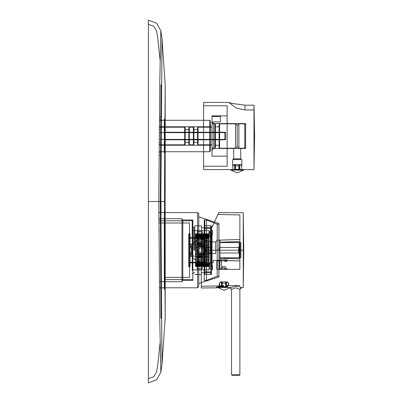 <?xml version="1.0" encoding="UTF-8"?>
<svg xmlns="http://www.w3.org/2000/svg" width="403" height="403" viewBox="0 0 403 403"><rect width="100%" height="100%" fill="white"/><g stroke="black" fill="none" stroke-linecap="round" stroke-linejoin="round"><path stroke-width="0.6" d="M203.666 265.32L202.296 266.605L203.666 265.32L197.621 265.32L197.258 265.658L197.258 266.65L197.258 265.658L198.1 265.033L197.344 266.01L198.1 265.461L197.344 266.368L198.1 265.733L197.344 266.544L198.1 265.814L197.344 266.544L198.1 265.733L197.344 266.368L198.1 265.481L197.344 266.01L198.1 265.063L197.621 265.32M204.145 264.444L203.389 264.781L204.145 264.444L203.389 265.481L209.016 265.481L198.1 265.461L209.016 265.461L209.016 266.01L209.016 265.033L198.1 265.033L209.016 265.033L209.016 265.481L209.016 264.444L204.145 264.444L209.016 264.444L209.016 264.781L209.016 263.698L203.389 263.925L204.145 263.698L203.389 264.781L209.016 264.781L203.389 264.781M204.145 262.806L203.389 262.917L204.145 262.806L203.389 263.925L209.016 263.925L209.016 262.731L195.581 262.731L195.581 266.569L195.581 261.774L195.581 262.917L208.512 262.917L209.016 262.232L209.016 262.811L209.016 261.708L195.581 261.774L195.581 260.499L195.581 261.774L208.512 261.774L209.016 261.089L209.016 261.738L195.581 261.708L195.581 262.917L209.016 262.917L209.016 250.238L204.145 250.238L203.389 251.054L204.145 251.784L203.389 252.757L204.145 253.401L203.389 254.434L204.145 254.983L203.389 256.061L204.145 256.51L203.389 257.628L204.145 257.965L203.389 259.114L204.145 259.341L203.389 260.499L204.145 260.676L203.389 261.774L204.145 261.829L203.389 262.917L209.016 262.917L203.389 262.917M203.389 238.621L209.016 238.621L209.016 237.473L203.389 237.473L204.145 237.589L203.389 237.473L204.145 238.561L203.389 238.621L204.145 239.714L203.389 239.891L204.145 240.984L203.389 241.281L204.145 242.349L203.389 242.762L204.145 243.805L203.389 244.329L204.145 245.331L203.389 245.961L204.145 246.908L203.389 247.633L204.145 248.52L203.389 249.341L204.145 250.238M203.389 236.465L209.016 236.465L203.389 236.465L204.145 236.692L203.389 236.465L204.145 237.589L209.016 237.589L209.016 233.846L209.016 234.581L198.1 234.581L197.344 233.846L198.1 234.581L209.016 234.581L198.1 234.581L197.258 233.74L197.258 234.732L197.258 230.551L197.258 231.735L202.296 231.735L202.296 268.655L197.258 268.655L197.258 265.658M203.389 235.609L209.016 235.609L203.389 235.609L204.145 235.946L203.389 235.609L204.145 236.692L209.016 236.692L204.145 236.692M198.1 235.332L197.344 234.38L198.1 235.332L209.016 235.357L198.1 235.357L197.258 234.732L198.1 235.357L209.016 235.357L209.016 234.914L203.666 235.075L202.296 233.785L204.145 235.946L209.016 235.946L204.145 235.946M197.258 268.655L197.258 269.844L197.258 268.655L202.296 268.655L202.296 244.596L202.296 255.794L197.258 255.794L197.258 266.569L197.258 255.794L197.258 256.943L202.296 256.943L197.258 256.943L197.258 269.924L192.725 269.924L192.221 270.428L192.221 229.962L192.221 270.428M197.258 243.447L197.258 230.466L197.258 243.447L202.296 243.447L197.258 243.447L197.258 244.596L197.258 233.826L197.258 244.596L202.296 244.596L197.258 244.596M202.296 244.596L202.296 231.735L197.258 231.735M197.621 235.075L203.666 235.075M197.258 234.732L197.258 233.74M197.258 230.466L192.725 230.466L192.221 229.962M202.296 243.447L202.296 231.735M197.258 269.924L197.258 256.943M197.258 269.844L209.016 269.844L209.016 230.551L209.016 269.844M197.258 230.551L209.016 230.551M202.296 268.655L202.296 256.943M209.016 268.499L209.016 231.891L209.016 268.499L210.356 268.499L210.356 231.891L210.356 268.499M209.016 231.891L210.356 231.891M210.356 269.844L210.356 230.551L210.356 269.844L212.371 269.844M210.356 230.551L212.371 230.551L212.038 230.587L212.038 269.803L212.038 230.587L212.371 230.551M212.371 269.803L212.371 267.239L212.371 268.957L212.371 268.413L212.038 268.423L212.038 268.957L212.038 267.239L212.038 268.413L212.371 268.413L212.371 267.743L212.038 267.743L212.038 232.647L212.038 269.803M212.371 233.957L212.371 234.878L212.038 234.878L212.371 234.878L212.371 231.433L212.038 231.433L212.038 234.878L212.038 233.372L212.371 233.669L212.038 233.372L212.371 233.372L212.371 233.957L212.038 233.957M212.371 266.096L212.371 267.018L212.371 265.3L212.038 265.3L212.038 267.018L212.038 265.512L212.371 265.804L212.038 265.512L212.371 265.512L212.371 266.096L212.038 266.096M212.038 266.726L212.038 267.234L212.371 267.239L212.038 267.239L212.371 267.234L212.371 266.726L212.038 266.726M212.038 230.587L212.038 232.647L211.197 233.488L211.197 266.902L211.197 233.488L209.016 233.488L209.016 266.902L209.016 233.488M212.038 232.647L212.371 232.647L212.371 231.433L212.038 231.433L212.038 233.156L212.371 233.156L212.371 230.587M212.038 234.586L212.038 235.095L212.371 235.095L212.371 234.586L212.038 234.586M212.371 267.532L212.038 267.532M212.371 268.957L212.038 268.957L212.371 268.957M212.038 268.423L212.371 268.423L212.038 268.423M212.371 269.073L212.038 269.073M212.038 231.322L212.371 231.322M212.038 231.982L212.371 231.982L212.038 231.972M212.371 232.617L212.038 232.617M212.371 232.858L212.038 232.858M212.371 233.156L212.038 233.156L212.371 233.161M212.038 267.743L211.197 266.902L209.016 266.902M203.389 265.481L209.52 265.476L209.52 263.461L209.016 263.461L209.016 266.368L197.344 266.368L209.016 266.368L209.016 265.723L209.016 266.544L197.344 266.544L209.016 266.544L209.016 265.814L198.1 265.814L209.016 265.814L198.1 265.814L197.258 266.65M204.145 250.152L209.016 250.238M209.016 250.152L209.016 238.621L204.145 238.621M209.016 235.332L209.016 236.929L209.52 236.929L209.52 234.914L198.1 234.929L197.344 233.846L198.1 234.929L197.344 234.38L198.1 234.929L209.016 234.929L198.1 234.914M204.145 237.589L188.695 237.604L188.695 238.108L188.695 237.604L209.016 237.604L209.016 238.108L209.016 237.473L203.389 237.473M203.389 263.925L209.016 263.925L204.145 263.698M209.016 265.733L198.1 265.723M209.016 265.481L198.1 265.481M209.016 266.01L197.344 266.01L209.016 266.061L209.016 265.688L195.581 265.688L195.581 266.544L208.512 266.544L209.016 266.01L209.016 265.602L195.581 265.602L195.581 266.368L208.512 266.368L209.016 265.789L195.581 265.602L195.581 266.544L208.512 266.544L209.016 266.061M209.016 265.063L198.1 265.063M195.581 251.054L195.581 261.774L209.016 261.738L209.016 259.819L209.016 260.534L208.512 260.499L209.016 259.819L209.016 258.449L209.016 259.22L208.512 259.114L209.016 258.449L209.016 256.988L209.016 257.804L208.512 257.628L209.016 256.988L209.016 255.452L209.016 256.308L208.512 256.061L209.016 255.452L209.016 253.855L209.016 254.746L208.512 254.434L209.016 253.855L209.016 252.223L209.016 253.129L208.512 252.757L209.016 252.223L209.016 238.657L209.016 239.306L208.512 238.621L195.581 238.621L195.581 249.341L195.581 237.473L195.581 251.054L197.349 251.054L197.349 249.341L195.581 249.341M195.581 236.465L195.581 237.664L209.016 237.664L209.016 236.642L209.016 237.145L208.512 236.465L195.581 236.465L195.581 236.778L209.016 236.778L209.016 235.856L209.016 236.274L208.512 235.609L195.581 235.609L195.581 234.914L195.581 236.778L209.016 236.778L208.512 236.465L195.581 236.465M195.581 234.38L195.581 235.463L209.016 235.463L209.016 234.758L208.512 234.38L195.581 234.38L195.581 235.04L209.016 235.04L209.016 234.455L208.512 234.027L195.581 233.846L195.581 235.04L209.016 235.04L208.512 234.38L195.581 234.38M195.581 233.826L197.258 233.826M197.258 266.569L195.581 266.569M209.016 263.25L209.016 262.731L195.581 262.731L195.581 263.925L208.512 263.925L209.016 263.748L208.512 263.925L209.016 263.25L208.512 263.925L195.581 263.925L195.581 263.612L209.016 263.748L209.016 263.25L209.016 263.748L204.145 263.743M209.016 264.121L208.512 264.781L195.581 264.781L195.581 264.348L209.016 264.348L208.512 264.781L209.016 263.612L195.581 263.612L195.581 264.781L209.016 264.539M209.016 264.842L208.512 265.481L195.581 265.481L195.581 264.932L209.016 264.932L208.512 265.481L209.016 264.348L195.581 264.348L195.581 265.481L208.512 265.481L209.016 265.169M209.016 265.396L208.512 266.01L195.581 266.01L195.581 265.35L209.016 265.35L208.512 266.01L209.016 264.932L195.581 264.932L195.581 266.01L208.512 266.01L209.016 265.637M209.016 265.789L208.512 266.368L209.016 265.935L209.016 265.35L195.581 265.35L195.581 266.368L208.512 266.368L209.016 265.935M197.258 255.794L202.296 255.794M208.512 244.329L209.016 244.082L208.512 244.329L209.016 244.938L208.512 244.329L195.581 244.329M195.581 245.407L204.145 245.412M195.581 243.896L204.145 243.88M208.512 242.762L209.016 242.586L208.512 242.762L209.016 243.402L208.512 242.762L195.581 242.762M195.581 242.45L209.016 242.45M208.512 241.281L209.016 241.17L208.512 241.281L209.016 241.941L208.512 241.281L195.581 241.281M195.581 241.09L209.016 241.09M208.512 239.891L209.016 239.856L208.512 239.891L209.016 240.571L208.512 239.891L195.581 239.891M195.581 239.83L209.016 239.83M195.581 238.682L209.016 238.682L209.016 237.579L209.016 238.158L208.512 237.473L195.581 237.473L195.581 238.682L209.016 238.682L195.581 238.682M209.016 238.158L208.512 237.473L195.581 237.473L209.016 237.579M195.581 236.042L209.016 236.042L209.016 235.221L209.016 235.554L208.512 234.914L195.581 234.914L195.581 236.042L209.016 236.042L208.512 235.609L195.581 235.609L195.581 236.042M209.016 235.554L208.512 234.914L209.016 235.221L208.512 234.914L195.581 234.914L195.581 235.463L209.016 235.221M195.581 234.788L209.016 234.788L209.016 234.38L208.512 233.846L195.581 233.846L195.581 234.788L209.016 234.788L208.512 234.027L195.581 234.027L195.581 234.788M195.581 234.702L209.016 234.702L209.016 234.334L208.512 233.846L195.581 233.846L195.581 234.702M209.016 234.38L197.344 234.38L209.016 234.38L208.512 233.846L209.016 234.334M209.016 234.601L208.512 234.027L209.016 234.455M209.016 234.994L208.512 234.38L209.016 234.758M209.016 236.274L208.512 235.609L209.016 235.856M209.016 237.145L208.512 236.465L209.016 236.642M209.016 239.306L208.512 238.621L209.016 238.657M209.016 246.535L208.512 245.961L209.016 245.649L209.016 246.535L208.512 245.961L195.581 245.961M209.016 249.825L208.512 249.341L209.016 249.825L209.016 248.908L208.512 249.341L205.57 249.341L205.57 251.054L204.784 252.757L204.15 253.416L201.46 254.394L198.765 253.416L198.135 252.757L195.581 252.757M205.57 251.054L208.512 251.054L209.016 250.565L209.016 251.487L208.512 251.054L209.016 250.565M209.016 239.856L209.016 240.571M209.016 241.17L209.016 241.941M209.016 242.586L209.016 243.402M209.016 244.082L209.016 244.938M209.016 247.261L209.016 248.167L208.512 247.633L209.016 247.261L208.512 247.633L204.784 247.633L205.57 249.341M188.695 238.108L209.016 238.108L188.695 238.108L188.695 244.319L209.016 244.319L209.016 262.791L213.212 262.791L213.212 260.273L239.911 260.968L219.927 260.273L239.911 260.968L239.911 258.872L239.911 269.365L219.927 269.365L219.927 260.273L221.61 260.328L221.61 269.365L221.61 260.328M209.016 238.108L209.016 241.19L210.437 241.886L209.318 241.452L210.437 241.886L215.731 241.886L210.437 241.886L215.731 241.886L217.408 240.123L219.927 240.123L219.927 242.556L240.918 242.556L240.918 257.834L219.927 257.834L219.927 242.556L239.241 242.641L239.241 257.754L240.077 256.913L239.241 257.754L239.241 242.641L240.077 243.477L240.077 256.913L240.077 243.477L239.241 242.641M209.016 244.319L209.016 241.19L199.42 238.621L191.279 244.319L188.695 244.319L188.695 262.791L188.695 262.288L206.497 262.288L206.497 261.95L201.46 261.95L195.581 260.373L191.279 256.071L188.695 256.071L209.016 256.071L191.279 256.071L189.702 250.198L191.279 244.319L203.389 244.329M209.016 262.232L208.512 262.917L209.016 262.811M209.016 261.089L208.512 261.774L209.016 261.738M195.581 260.565L209.016 260.565M209.016 260.534L195.581 260.499M195.581 259.3L209.016 259.3M208.512 260.499L209.016 259.819M209.016 259.22L195.581 259.114M195.581 257.94L209.016 257.94M208.512 259.114L209.016 258.449M209.016 257.804L195.581 257.628M195.581 256.499L204.145 256.51M208.512 257.628L209.016 256.988M209.016 256.308L195.581 256.061M195.581 254.983L204.145 254.983M208.512 256.061L209.016 255.452M209.016 254.746L208.512 254.434L195.581 254.434M195.581 253.416L198.765 253.416M204.15 253.416L209.016 253.416L204.145 253.401M208.512 254.434L209.016 253.855M195.581 251.815L197.586 251.815L197.349 251.054M198.135 252.757L197.586 251.815M195.581 250.198L197.258 250.198M195.581 248.575L197.586 248.575L198.135 247.633L195.581 247.633M197.349 249.341L197.586 248.575M195.581 246.974L198.765 246.974L201.46 245.996L204.15 246.974L209.016 246.974M198.135 247.633L198.765 246.974M208.512 245.961L209.016 245.649M204.15 246.974L204.784 247.633M201.46 245.996L205.097 248.097L205.097 252.293L201.46 254.394L197.823 252.293L197.823 248.097L201.46 245.996M205.334 248.575L209.016 248.575M205.656 250.198L209.016 250.198M208.512 251.054L209.016 251.487M205.334 251.815L209.016 251.815M204.784 252.757L208.512 252.757L209.016 252.223M208.512 252.757L209.016 253.129M201.46 253.552L204.815 250.198L201.46 246.838L198.1 250.198L201.46 253.552L204.815 250.198L201.46 246.838L198.1 250.198L201.46 253.552L204.815 250.198L201.46 246.838L198.1 250.198L201.46 253.552M188.695 266.569L188.695 233.826L188.695 266.569L190.04 266.569L189.536 267.073L189.536 233.322L189.536 267.073M189.536 233.322L190.04 233.826L190.04 266.569L190.04 233.826L188.695 233.826M189.536 277.4L189.536 222.995L189.536 277.4L164.782 277.4M189.536 222.995L158.958 222.995M159.311 231.962L159.024 231.962L159.311 231.962M159.014 230.702L159.311 230.702L159.014 230.702M192.221 250.198L192.221 220.557L192.221 250.198M192.221 220.557L192.81 219.973L192.81 250.198L192.81 219.973L182.821 219.973L182.821 280.423L192.81 280.423L192.81 250.198L192.81 280.423L192.221 279.833M182.821 280.423L181.98 281.259L181.98 219.131L182.821 219.973M159.432 281.682L181.98 281.682L181.98 218.713L158.923 218.713M159.487 287.807L197.596 287.807L197.596 212.583L158.878 212.583M197.596 212.583L198.77 213.756L198.77 286.634L197.596 287.807M218.92 276.896L198.77 283.526L198.77 216.864L218.92 223.499L218.92 276.896L218.92 223.499M218.92 224.169L218.92 276.221L218.92 224.169L217.242 224.169L206.497 219.973L204.23 219.973L204.23 243.896L201.288 250.198L217.958 214.456L201.304 250.172M218.92 276.221L217.242 276.221L217.242 224.169L217.242 276.221L206.497 280.423L206.497 219.973L206.497 280.423L204.23 280.423L204.23 219.973L204.815 220.557L204.815 250.198M204.23 250.198L204.23 280.423L204.815 279.833M218.839 212.567L201.288 250.198L201.288 287.979L216.572 287.843L224.834 287.233L224.834 286.946L217.58 286.946L217.58 287.45L228.335 287.45L217.58 287.45L223.957 290.306L230.068 287.742L228.335 287.45L230.068 287.742L231.513 289.409L231.513 374.79L239.911 374.79L239.765 375.148L232.017 375.294L239.407 375.294L239.911 374.79L239.911 289.304L235.715 287.802L231.513 289.409L235.715 287.802L239.911 289.304L241.578 287.626L239.306 286.689L235.951 286.19L229.891 287.692L235.951 286.19L239.301 286.684L241.578 287.626L243.271 287.611L243.271 212.779L218.839 212.567L204.815 242.636L204.815 220.557M211.535 245.563L211.535 254.827L210.693 252.883L210.693 247.507L211.535 245.563L211.535 230.481L210.693 228.536L210.693 225.846L204.815 225.846L204.815 274.544L210.693 274.544L210.693 271.859L204.815 271.859M211.535 254.827L211.535 274.544L210.693 274.544M210.693 225.846L211.535 225.846L211.535 230.481M211.535 250.198L211.535 226.854L211.535 250.198M210.693 252.883L204.815 252.883M210.693 271.859L211.535 269.914M210.693 247.507L204.815 247.507M210.693 228.536L204.815 228.536M210.693 250.198L210.693 227.695L210.693 250.198M201.46 250.198L201.46 225.846L201.46 250.198M194.74 250.198L194.74 225.846L194.74 250.198M193.903 250.198L193.903 227.695L193.903 250.198M192.221 254.394L192.221 245.996L191.551 245.996L191.551 254.394L192.221 254.394M191.551 253.552L191.888 253.552L191.551 253.804L191.551 246.586L191.551 248.268L191.551 248.011L191.888 248.263L191.888 246.586L191.888 246.979L191.551 246.838M191.551 249.81L191.551 253.804L191.551 253.517L191.888 253.804L191.551 253.804L191.888 253.804L191.888 249.81L191.551 249.81M191.888 253.552L191.888 246.838M191.888 248.263L191.888 253.301L191.888 247.089L191.551 247.089L191.551 249.356L191.888 249.24L191.888 247.089L191.551 247.089L191.551 253.301L191.551 248.263L191.888 248.268L191.888 248.011L191.551 248.263M191.888 251.044L191.888 248.883L191.551 248.883L191.551 251.044L191.888 251.044M191.888 253.804L191.551 253.804L191.888 253.804M191.888 246.586L191.551 246.586L191.888 246.586M191.888 248.036L191.551 248.036M191.888 253.301L191.551 253.301L191.888 253.301M206.497 262.288L206.497 262.791L206.497 262.288L188.695 262.288M188.695 262.791L206.497 262.791L188.695 262.791M219.927 258.172L219.927 242.218L239.911 241.523L239.911 239.422L239.911 258.872L219.927 258.172L239.911 258.872M239.241 257.754L219.927 257.834L219.927 269.365L216.824 269.365L221.61 269.365M209.016 253.638L215.731 253.638L209.016 253.638L209.016 241.19M215.731 253.638L215.731 241.886M219.927 240.123L239.911 239.422L219.927 240.123M239.911 250.198L239.911 214.935L239.911 250.198M201.288 287.979L201.288 250.198L201.288 286.296L201.288 250.198L243.271 250.198L243.271 287.611L243.775 250.198L243.271 212.779L243.271 250.198L243.775 250.198L243.271 250.198M228.335 287.45L224.834 287.233L228.335 287.45M232.017 375.294L231.513 374.79L232.017 375.294M217.58 286.946L224.834 286.946L224.834 287.233L216.572 287.843L216.572 286.946L224.834 286.946L216.572 286.946M223.539 285.515L218.502 285.923L223.539 285.515L223.539 286.442L223.539 285.515M227.423 285.692L225.64 285.556L228.577 285.707L227.423 285.692L227.423 286.442L227.957 286.946L227.423 286.442L227.423 285.692M225.64 285.505L225.64 283.254L222.28 283.254L222.28 281.909L225.64 281.909L225.64 283.254M225.64 286.926L223.539 286.442L225.64 286.926L225.64 286.442L225.64 286.946L225.64 281.909L222.28 281.909L222.28 286.946L225.64 286.946L222.28 286.946L222.28 283.254M227.957 286.946L217.998 286.946L227.957 286.946L225.836 286.946L225.836 281.909L226.773 281.909L228.577 283.254L226.773 281.909L227.232 281.909L226.773 281.909M225.64 286.442L227.423 286.442L225.64 286.442L225.64 285.556M228.259 285.672L228.259 283.254L228.259 285.672M225.836 286.946L226.476 286.946L225.836 286.946L225.836 281.909L226.476 281.909L225.836 281.909M219.66 286.946L219.66 283.254L219.343 283.254L219.66 283.254L219.66 286.946L219.343 286.946L222.083 286.946L221.438 286.946L222.083 286.946L222.083 281.909L221.146 281.909L219.66 283.254L221.146 281.909L220.683 281.909L221.146 281.909M222.083 286.946L222.083 281.909M223.957 269.365L227.735 269.365L223.957 269.365M219.177 260.968L216.824 260.968L219.927 260.968L219.177 260.968L219.177 269.365L219.177 260.968M223.957 268.776L227.151 268.776L223.957 268.776M223.957 268.897L227.151 268.897L223.957 268.897M223.957 269.315L226.728 269.315L221.187 269.315L225.64 269.315L225.64 266.796L223.957 266.796L223.957 269.315L222.28 269.315L222.28 266.796L223.957 266.796M223.957 257.834L226.899 257.834L223.957 257.834M240.077 245.996L240.077 254.394L240.077 245.996L238.652 247.427L238.652 252.968L238.652 247.427L219.927 247.427L219.927 252.968L219.927 247.427L218.265 250.198M240.077 254.394L238.652 252.968L219.927 252.968M223.957 261.34L226.899 261.34L223.957 261.34M223.957 259.24L224.798 259.24L223.957 259.24M208.512 247.633L209.016 248.167M208.512 249.341L209.016 248.908M197.344 234.027L209.016 234.027L197.344 234.027M198.1 234.672L209.016 234.662M197.344 233.846L209.016 233.846L197.344 233.846M203.389 234.914L209.016 234.914M204.145 235.911L209.016 235.911M204.145 236.652L209.016 236.652M204.145 237.538L209.016 237.538M204.145 238.561L209.016 238.561M204.145 239.714L209.016 239.714M209.016 239.78L204.145 239.78M203.389 239.891L209.016 239.891M204.145 240.984L209.016 240.984M209.016 241.049L204.145 241.049M203.389 241.281L209.016 241.281M204.145 242.349L209.016 242.349M209.016 242.425L204.145 242.425M203.389 242.762L209.016 242.762M204.145 243.805L209.016 243.805M204.145 245.331L209.016 245.331M203.389 245.961L209.016 245.961M204.145 246.908L209.016 246.908M209.016 246.989L204.145 246.989M203.389 247.633L209.016 247.633M204.145 248.52L209.016 248.52M209.016 248.606L204.145 248.606M203.389 249.341L209.016 249.341M203.389 251.054L209.016 251.054M204.145 251.784L209.016 251.784M209.016 251.87L204.145 251.87M203.389 252.757L209.016 252.757M209.016 253.482L204.145 253.482M203.389 254.434L209.016 254.434M209.016 255.064L204.145 255.064M203.389 256.061L209.016 256.061M209.016 256.585L204.145 256.585M203.389 257.628L209.016 257.628M204.145 257.965L209.016 257.965M209.016 258.041L204.145 258.041M203.389 259.114L209.016 259.114M204.145 259.341L209.016 259.341M209.016 259.411L204.145 259.411M203.389 260.499L209.016 260.499M204.145 260.615L209.016 260.615M209.016 260.676L204.145 260.676M203.389 261.774L204.145 261.774M209.016 261.829L204.145 261.829M209.016 262.857L204.145 262.857M209.016 264.479L204.145 264.479M212.371 234.299L212.038 234.299M212.371 234.002L212.038 234.002M212.371 233.493L212.038 233.493M212.371 267.018L212.038 267.018L212.371 267.018M212.038 267.773L212.371 267.773M212.371 266.433L212.038 266.433M212.371 266.141L212.038 266.141M212.371 265.632L212.038 265.632M243.603 170.101L230.843 170.101L237.226 172.952L243.603 170.101L230.843 170.101L230.843 169.598L243.603 169.598L243.603 170.101M243.603 169.598L230.843 169.598M238.903 169.32L238.903 169.598L235.543 169.598L238.903 169.598L238.903 164.56L238.903 169.32L241.528 169.552L232.924 169.552L238.903 169.32L238.903 165.9L235.543 165.9L235.543 169.32L235.543 165.9L238.903 165.9M239.1 169.598L239.1 164.56L239.1 169.598L254.016 169.598L254.016 105.193L254.147 109.984L254.016 105.193L244.959 105.193L244.959 109.984L236.052 108.004L228.828 102.427L232.128 103.445L244.959 105.193L232.042 103.42L228.828 102.427L203.641 102.427L203.641 169.598L235.347 169.598L234.707 169.598L235.347 169.598L235.347 164.56L234.415 164.56L232.924 165.9L232.924 169.552L232.607 169.598L232.924 169.552L232.924 165.9L232.607 165.9L234.415 164.56L233.952 164.56L234.415 164.56M235.543 169.32L235.543 164.56L238.903 164.56L235.543 164.56L235.543 165.9M240.5 164.56L241.84 165.9L240.037 164.56L240.5 164.56L240.037 164.56L241.84 165.9L241.84 159.523L232.607 159.523L232.607 165.9L233.952 164.56M241.528 165.9L241.528 169.552L241.84 169.598L241.528 169.552L241.528 165.9M241.84 159.523L232.607 159.523M235.347 169.598L235.347 164.56M254.016 105.193L244.959 105.193L244.959 109.984L254.147 109.984L254.605 136.013L254.016 169.598M203.641 102.427L203.641 169.598M203.641 105.788L203.641 166.238L203.641 105.788L227.151 105.788L227.151 166.238L203.641 166.238M227.151 105.788L227.151 166.238M227.151 115.863L227.151 156.163L227.151 115.863L212.038 115.863L212.038 156.163L227.151 156.163M212.038 115.863L212.038 156.163M212.038 116.532L212.038 121.908L212.038 116.532L220.431 116.532L220.431 121.908L220.431 116.532M212.038 150.118L213.716 148.44L213.716 123.585L212.038 121.908L212.038 150.118L212.038 121.908L220.431 121.908M245.618 123.585L245.618 148.44L245.618 123.585L213.716 123.585L213.716 148.44L240.752 148.44L233.7 148.44L233.7 158.847L233.025 159.523L241.422 159.523L233.025 159.523M245.618 148.44L240.752 148.44L240.752 158.847L233.7 158.847L240.752 158.847L241.422 159.523M245.618 147.347L245.618 124.678L245.618 147.347L244.782 148.188L244.782 123.837L244.782 148.188L238.903 148.188L238.903 123.837L238.903 148.188L237.226 146.506L237.226 125.519L235.543 123.837L235.543 148.188L235.543 123.837L219.595 123.837L219.091 124.341L219.091 147.684L219.091 124.341M245.618 124.678L244.782 123.837L238.903 123.837L237.226 125.519L237.226 146.506L235.543 148.188L219.595 148.188L219.091 147.684M219.091 126.779L219.091 145.246L219.091 126.779L215.393 126.779L215.393 145.246L215.393 126.779M219.091 145.246L215.393 145.246M215.393 124.341L215.393 147.684L215.393 124.341L214.89 123.837L214.89 148.188L215.393 147.684M212.038 148.188L214.89 148.188L214.89 123.837L212.038 123.837L212.038 148.188L212.038 123.837M212.038 144.828L212.038 127.197L212.038 144.828L198.1 144.828L197.596 144.324L197.596 127.701L197.596 144.324M197.596 127.701L198.1 127.197L198.1 144.828L198.1 127.197L212.038 127.197M197.596 129.716L197.596 142.309L197.596 129.716L193.903 129.716L193.903 142.309L193.903 129.716M197.596 142.309L193.903 142.309M193.903 127.701L193.903 144.324L193.903 127.701L193.4 127.197L193.4 144.828L193.903 144.324M188.866 144.324L189.37 144.828L189.37 127.197L189.37 144.828L193.4 144.828L193.4 127.197L189.37 127.197L188.866 127.701L188.866 144.324L188.866 127.701M188.866 129.716L188.866 142.309L188.866 129.716L185.168 129.716L185.168 142.309L185.168 129.716M188.866 142.309L185.168 142.309M185.168 127.701L185.168 144.324L185.168 127.701L184.665 127.197L184.665 144.828L185.168 144.324M159.381 127.197L184.665 127.197L184.665 144.828L159.235 144.828M159.25 142.727L159.981 142.727M159.366 129.298L159.981 129.298M164.746 132.234L225.463 132.234L225.463 139.791L224.965 139.373L224.965 132.652L224.965 139.373L159.281 139.373M164.711 139.791L225.463 139.791L225.463 132.234L224.965 132.652L159.336 132.652M239.1 164.56L240.037 164.56M159.18 151.714L209.686 151.714L209.686 120.311L209.686 151.714L210.527 150.873L210.527 121.152L209.686 120.311L159.442 120.311M210.527 121.152L210.527 150.873M210.527 146.088L210.527 125.938L210.527 146.088L209.686 145.246L209.686 126.779L209.686 145.246L159.23 145.246M210.527 125.938L209.686 126.779L159.387 126.779M159.15 155.321L160.988 155.321L160.807 201.5M165.19 136.013L164.348 136.013L164.348 119.223L165.19 118.381L165.19 153.644L165.19 84.67L162.021 38.658L160.827 30.719L156.555 23.152L148.395 20.15L148.395 201.5L160.988 201.5L160.988 235.78M148.395 220.98L148.395 24.346L153.835 26.346L156.681 31.399L157.865 39.232L160.077 60.042M148.395 258.59L148.395 378.654L153.835 376.654L156.681 371.601L157.865 363.768L160.077 342.958M148.395 247.931L148.395 250.782M148.395 201.5L148.395 382.85L156.555 379.848L160.827 372.281L162.021 364.342L165.19 318.33L165.19 261.653L165.19 291.334M160.827 372.281L159.81 320.919L158.792 201.5L165.19 201.5L165.19 117.414M165.19 289.656L164.348 288.815L164.348 250.198L165.19 250.198L165.19 289.656L165.19 201.5L165.19 250.198L165.19 210.734L164.484 211.565M165.19 153.644L164.651 152.858L165.19 153.644L165.19 201.5M158.873 212.416L160.988 212.583M159.487 287.979L160.988 287.979M161.326 152.133L159.175 152.133M161.326 119.893L159.447 119.893M192.725 269.924L192.725 230.466L192.725 269.924M191.551 253.593L191.888 253.593M191.888 246.696L191.551 246.696M191.551 249.094L191.888 249.094M191.888 248.994L191.551 248.994M239.911 374.79L231.513 374.79M223.539 286.442L218.502 286.442L223.539 286.442M219.927 242.218L239.911 241.523M219.595 148.188L219.595 123.837L219.595 148.188M160.988 318.33L160.253 201.51L160.988 84.67M160.827 30.719L159.81 82.081L158.792 201.5M165.19 318.33L164.444 201.5L165.19 84.67M162.021 364.342L160.827 201.5L162.021 38.658M165.19 266L164.348 265.663M165.19 118.381L164.348 119.223M164.348 250.198L164.348 211.575M164.348 152.802L164.348 136.013M158.938 220.809L192.221 220.809M201.46 272.695L210.693 272.695L211.535 273.536M211.535 226.854L210.693 227.695L201.46 227.695M201.46 274.544L194.74 274.544M201.46 225.846L194.74 225.846M194.74 272.695L193.903 272.695L192.221 273.667M194.74 227.695L193.903 227.695L192.221 226.728M191.888 249.356L191.551 249.356M191.888 248.883L191.551 248.883M191.888 248.011L191.551 248.011M164.797 279.581L192.221 279.581M239.911 214.935L217.958 214.456M240.672 287.898L239.911 289.304L240.772 287.838M230.672 287.954L231.513 289.409L230.743 287.994M239.911 285.46L228.577 285.707L228.577 283.254L227.232 281.909M217.998 286.946L218.355 286.795L218.502 285.923L201.288 286.296M226.476 286.946L226.476 281.909M220.683 281.909L219.343 283.254L219.343 286.946M221.438 286.946L221.438 281.909M216.824 260.968L216.824 269.365M221.187 269.315L220.768 268.776L220.179 269.365M226.728 269.315L227.151 268.776L227.735 269.365M226.899 257.834L226.899 261.34L224.798 259.24M223.121 259.24L221.02 261.34L221.02 257.834M234.707 169.598L234.707 164.56M239.745 169.598L239.745 164.56M159.472 116.704L160.988 116.704M165.19 149.246L165.19 212.583"/></g></svg>
